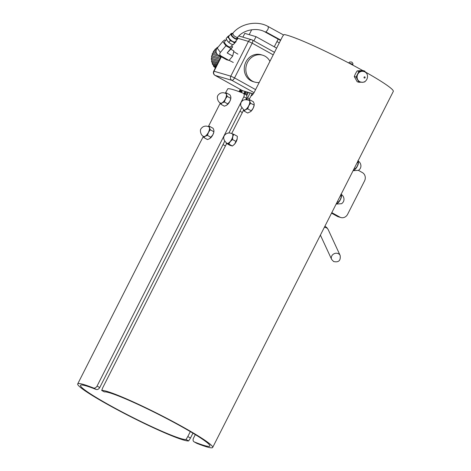 <?xml version="1.0" encoding="UTF-8"?>
<svg xmlns="http://www.w3.org/2000/svg" width="471" height="471" viewBox="0 0 471 471"><rect width="100%" height="100%" fill="white"/><g stroke="black" fill="none" stroke-linecap="round" stroke-linejoin="round"><path stroke-width="0.71" d="M249.318 98.81L247.628 97.874A1.501 0.618 119.1 0 1 246.345 99.028L246.15 98.969M247.628 97.874L250.125 92.952M252.185 93.558L251.037 95.825M248.447 100.035A1.501 0.618 -60.9 0 0 248.823 99.787M245.933 99.393L246.68 99.611M220.799 56.514A18.781 17.044 106.4 0 0 220.263 58.322M247.41 92.151A7.036 2.897 119.1 0 1 246.097 94.842M248.282 92.41A7.036 2.897 119.1 0 1 246.692 95.613M245.073 94.253A4.18 1.719 119.1 0 0 245.456 93.605L244.637 93.152M244.849 92.734L245.668 93.187L244.779 92.881M246.198 91.798A4.18 1.719 119.1 0 1 245.668 93.187M245.338 91.545A4.522 1.86 119.1 0 1 244.261 93.8M241.929 90.332L240.946 92.34M239.975 91.969L241.14 89.896M241.446 91.745L240.186 91.044M331.802 212.639L339.809 217.09A6.258 5.681 -73.6 0 0 340.869 217.537A6.258 5.681 -73.6 0 0 347.616 214.305L364.548 180.923A6.258 5.681 -73.6 0 0 362.387 172.586L358.413 170.378M339.809 217.09L337.289 216.348L331.537 213.151M337.289 216.348A6.258 5.681 106.4 0 0 338.343 216.795L340.869 217.537M253.38 93.841L242.53 90.656A3.132 1.289 119.1 0 1 242.424 90.609A3.132 3.132 0 0 0 243.06 90.874A3.132 2.838 -73.6 0 1 242.53 90.656L215.112 75.401A3.132 2.838 -73.6 0 1 214.028 71.233L213.728 71.203A3.132 3.132 0 0 0 215 75.354L215 75.354A3.132 1.289 -60.9 0 0 215.112 75.401L231.879 80.329A3.132 1.289 -60.9 0 0 234.552 77.915L230.796 76.161A3.132 2.838 106.4 0 0 231.879 80.329L254.04 92.657M214.858 75.236A3.132 1.289 -60.9 0 0 215 75.354L242.424 90.609A3.132 1.289 119.1 0 1 242.324 90.538A2.49 1.024 119.1 0 1 241.34 92.487M255.582 89.614L234.552 77.915L252.185 43.161L248.435 41.401A3.132 2.838 -73.6 0 1 251.808 39.788L251.808 39.788A3.132 2.838 -73.6 0 1 252.338 40.011A3.132 1.289 -60.9 0 1 252.444 40.053L252.444 40.053A3.132 3.132 0 0 0 251.808 39.788L238.809 35.967M273.215 54.86L252.185 43.161A3.132 1.289 -60.9 0 0 252.444 40.053L274.499 52.322M254.711 82.089L253.139 81.624A14.024 12.723 -73.6 0 1 250.772 80.635A14.024 12.723 -73.6 0 1 245.344 63.244A14.024 12.723 -73.6 0 1 261.046 54.718L262.618 55.184A14.024 12.723 106.4 0 0 246.916 63.709A14.024 12.723 106.4 0 0 252.344 81.094A14.024 12.723 106.4 0 0 254.711 82.089A14.024 12.723 106.4 0 0 259.191 82.496M217.319 48.054L216.695 47.871A12.894 11.704 -73.6 0 1 217.684 47.188L217.973 47.271M217.149 48.266L216.695 47.871M216.218 50.091L214.788 49.673A12.894 11.704 -73.6 0 1 215.63 48.784L216.619 49.078M216.171 50.273L214.788 49.673M216.319 52.752L213.239 51.845A12.894 11.704 -73.6 0 1 213.905 50.797L216.059 51.427M216.366 52.882L213.239 51.845M220.693 56.814L212.127 54.295A12.894 11.704 -73.6 0 1 212.586 53.129L217.614 54.607M220.681 56.85L212.127 54.295M219.745 59.34L211.503 56.914A12.894 11.704 -73.6 0 1 211.732 55.684L220.304 58.163M220.293 58.204L211.732 55.684M218.55 61.701L211.385 59.593A12.894 11.704 -73.6 0 1 211.373 58.351L219.15 60.518M219.097 60.624L211.373 58.351M217.443 63.873L211.779 62.207A12.894 11.704 -73.6 0 1 211.532 61.012L218.032 62.725M217.943 62.896L211.532 61.012M216.483 65.769L212.674 64.651A12.894 11.704 -73.6 0 1 212.197 63.55L217.025 64.704M216.907 64.933L212.197 63.55M215.706 67.306L214.022 66.811A12.894 11.704 -73.6 0 1 213.345 65.852L216.183 66.364M216.042 66.641L213.345 65.852M215.377 67.954L214.917 67.818L215.535 67.641M215.276 68.16A12.894 11.704 -73.6 0 1 214.917 67.818M215.147 67.524A12.523 11.363 -73.6 0 1 214.652 66.994M213.622 65.61A12.523 11.363 -73.6 0 1 213.145 64.786M212.509 63.373A12.523 11.363 -73.6 0 1 212.174 62.325M211.868 60.912A12.523 11.363 -73.6 0 1 211.732 59.699M211.715 58.327A12.523 11.363 -73.6 0 1 211.832 57.015M212.068 55.743A12.523 11.363 -73.6 0 1 212.445 54.424M212.916 53.229A12.523 11.363 -73.6 0 1 213.522 52.046M214.258 50.897A12.523 11.363 -73.6 0 1 215.017 49.932M216.018 48.902A12.523 11.363 -73.6 0 1 216.872 48.183M269.93 61.33A14.024 12.723 106.4 0 0 262.618 55.184M242.883 37.162L244.802 33.37L256.024 36.667L276.63 48.13M253.898 40.859L256.024 36.667M232.703 56.049L229.041 60.447L226.551 59.711L218.532 55.254A6.188 5.122 -12.7 0 1 217.266 48.113L222.801 41.472L225.927 45.775L230.855 48.513L227.152 52.958L230.784 49.202L233.875 50.921L232.703 56.049L227.152 52.958M229.041 60.447L221.029 55.984A3.091 2.561 -12.7 0 1 220.393 52.416L217.266 48.113M225.615 40.477L224.602 39.911L222.801 41.472M225.927 45.775L220.393 52.416M230.855 48.513L232.656 46.953L231.738 45.687M226.463 39.458L224.643 41.642A4.021 1.531 39.8 0 0 228.229 46.411A4.021 1.531 39.8 0 0 230.819 46.788L232.615 44.627M232.656 46.953L230.784 49.202M237.466 37.45A3.874 1.478 -140.2 0 1 237.596 37.886A3.874 1.478 -140.2 0 1 234.917 38.18A3.874 1.478 -140.2 0 1 231.414 34.377A3.874 1.478 -140.2 0 1 232.174 33.37A3.874 1.478 -140.2 0 1 232.674 33.429M232.174 33.37L231.756 33.37A4.227 1.607 39.8 0 0 231.043 33.641A4.227 1.607 39.8 0 0 230.925 34.471A4.227 1.607 39.8 0 0 234.028 38.169A4.227 1.607 39.8 0 0 237.537 39.052A4.227 1.607 39.8 0 0 237.672 38.298L237.596 37.886M231.043 33.641L228.788 36.344A4.227 1.607 39.8 0 0 228.67 37.174A4.227 1.607 39.8 0 0 231.773 40.865A4.227 1.607 39.8 0 0 235.282 41.748L237.537 39.052M227.517 36.885L228.506 35.961A4.692 1.79 39.8 0 0 229.089 38.528A4.692 1.79 39.8 0 0 232.615 41.613A4.692 1.79 39.8 0 0 235.565 42.131L234.576 43.055L232.615 41.613L230.26 40.653L229.089 38.528L227.517 36.885L226.074 38.616L227.246 40.742L228.812 42.384L230.772 43.827L233.133 44.786L235.565 42.131A4.692 1.79 39.8 0 0 235.783 41.154M227.246 40.742L227.481 41.054A4.692 1.79 -140.2 0 1 227.487 41.059L227.481 41.054A4.692 1.79 -140.2 0 0 230.772 43.827L230.872 43.885A4.692 1.79 -140.2 0 1 230.772 43.827M235.865 41.054L236.154 41.689M229.289 35.743A4.692 1.79 39.8 0 0 228.506 35.961L229.401 35.608M234.576 43.055L233.133 44.786M230.26 40.653L228.812 42.384M104.338 391.901L101.677 390.435L104.338 391.901A59.47 5.004 26.9 0 1 161.877 416.076A59.47 5.004 26.9 0 1 209.883 446.031A59.47 5.004 26.9 0 1 194.223 441.904L196.843 443.358A62.602 5.269 -153.1 0 0 212.674 447.45A62.602 5.269 -153.1 0 0 162.601 416.146A62.602 5.269 -153.1 0 0 101.712 390.441L102.725 387.768L226.651 143.496M196.843 443.358L194.223 441.904C193.016 441.256 192.763 440.038 193.463 438.248L195.312 434.603M251.32 110.868L247.711 108.866L245.503 109.725L244.078 111.026L247.687 113.034L250.696 111.568L253.133 108.277L254.169 105.251L254.169 103.738L253.386 101.789L249.777 99.781L248.67 100.129L251.296 95.607A62.602 5.269 -153.1 0 1 251.844 95.584L253.94 92.852L282.158 37.221C283.053 35.525 283.795 34.636 284.39 34.566A62.602 5.269 26.9 0 1 362.699 70.52M243.613 110.055L231.72 133.499M365.355 72.004A62.602 5.269 26.9 0 1 393.297 91.421L212.674 447.45M276.948 41.513A59.47 5.004 -153.1 0 0 279.274 42.914M192.951 433.167L190.478 438.042L187.805 436.558L186.039 439.472A59.47 5.004 26.9 0 1 128.501 415.304A59.47 5.004 26.9 0 1 80.494 385.343A59.47 5.004 26.9 0 1 96.155 389.47C97.497 389.847 98.686 389.211 99.734 387.568L97.067 386.079C96.025 387.727 94.848 388.375 93.535 388.016A62.602 5.269 -153.1 0 0 77.703 383.924A62.602 5.269 -153.1 0 0 127.776 415.228A62.602 5.269 -153.1 0 0 188.659 440.933L190.478 438.042M243.819 96.808L246.492 98.292C247.193 96.502 246.939 95.283 245.732 94.636L243.113 93.181C244.29 93.811 244.526 95.018 243.819 96.808L97.067 386.079M243.113 93.181A62.602 5.269 -153.1 0 0 227.829 88.754L225.273 93.24M220.257 103.131L208.341 126.622M203.325 136.508L200.434 142.042M239.109 91.651L240.251 89.402M190.319 431.607L187.805 436.558M246.492 98.292L245.833 99.599M241.629 107.888L228.9 132.975M224.691 141.265L99.734 387.568M357.206 162.566L358.354 163.013L358.272 163.437A5.475 2.255 119.1 0 1 357.277 166.21A5.475 2.255 119.1 0 1 354.951 169.401A5.475 2.255 119.1 0 1 354.893 169.46M353.162 170.531L354.846 169.501L357.277 166.21L358.313 163.184L358.066 160.87M354.351 168.188L355.464 168.806M340.268 195.942L341.422 196.389L341.34 196.813A5.475 2.255 119.1 0 1 340.345 199.586A5.475 2.255 119.1 0 1 338.019 202.783A5.475 2.255 119.1 0 1 337.96 202.836M336.229 203.908L337.913 202.883L340.345 199.586L341.381 196.56L341.134 194.246M337.419 201.564L338.531 202.183M227.988 104.014L224.379 102.007L222.171 102.866L220.746 104.168L224.355 106.175L226.563 105.31L229.801 101.418L230.796 98.645A5.475 2.255 119.1 0 1 229.801 101.418A5.475 2.255 119.1 0 1 227.475 104.609A5.475 2.255 119.1 0 1 227.416 104.668M227.228 96.384L225.415 98.975A5.475 2.255 -60.9 0 0 226.451 94.436L227.228 96.384L230.837 98.392L230.837 96.879L230.06 94.93L226.451 92.922L226.451 94.436A5.475 2.255 -60.9 0 0 225.868 93.541A5.475 2.255 -60.9 0 0 225.833 93.523M220.746 104.168L220.169 102.896M220.51 103.096A5.475 2.255 -60.9 0 0 220.546 103.114A5.475 2.255 -60.9 0 0 222.171 102.866A5.475 2.255 -60.9 0 0 225.415 98.975L224.379 102.007M225.344 93.27L226.451 92.922M249.777 99.781L249.783 101.294L250.56 103.243L254.205 105.08L254.128 105.504A5.475 2.255 119.1 0 1 253.133 108.277A5.475 2.255 119.1 0 1 250.808 111.468A5.475 2.255 119.1 0 1 250.743 111.521M244.078 111.026L243.495 109.755M250.56 103.243L248.747 105.834A5.475 2.255 -60.9 0 0 249.783 101.294A5.475 2.255 -60.9 0 0 249.2 100.4A5.475 2.255 -60.9 0 0 249.165 100.382M243.843 109.955A5.475 2.255 -60.9 0 0 243.878 109.973A5.475 2.255 -60.9 0 0 245.503 109.725A5.475 2.255 -60.9 0 0 248.747 105.834L247.711 108.866M237.137 139.133A5.475 2.255 119.1 0 1 234.67 144.002L237.19 138.88A5.475 2.255 119.1 0 1 237.19 138.88A5.475 2.255 119.1 0 1 237.137 139.133L237.349 136.296L233.74 134.288L232.751 136.69L232.544 139.534L230.284 141.559L228.8 144.026L226.251 143.272L226.239 142.907M226.251 143.272L229.86 145.28L232.409 146.034L234.67 144.002A5.475 2.255 119.1 0 1 233.875 144.844A5.475 2.255 119.1 0 1 233.84 144.88M232.409 146.034L228.8 144.026M236.154 141.536L232.544 139.534M226.904 143.331A5.475 2.255 -60.9 0 0 226.94 143.349A5.475 2.255 -60.9 0 0 227.134 143.431A5.475 2.255 -60.9 0 0 230.284 141.559A5.475 2.255 -60.9 0 0 232.751 136.69A5.475 2.255 -60.9 0 0 232.268 133.776A5.475 2.255 -60.9 0 0 232.232 133.758M232.073 133.699L233.74 134.288M211.055 137.391L207.446 135.383L205.238 136.249L203.813 137.544L207.423 139.551L209.624 138.686L212.868 134.794L213.863 132.021A5.475 2.255 119.1 0 1 212.868 134.794A5.475 2.255 119.1 0 1 210.543 137.985A5.475 2.255 119.1 0 1 210.484 138.044M210.296 129.761L208.482 132.357A5.475 2.255 -60.9 0 0 209.518 127.818L210.296 129.761L213.905 131.768L213.905 130.255L213.122 128.312L209.513 126.305L209.518 127.818A5.475 2.255 -60.9 0 0 208.936 126.917A5.475 2.255 -60.9 0 0 208.9 126.899M203.813 137.544L203.236 136.272M203.578 136.472A5.475 2.255 -60.9 0 0 203.613 136.496A5.475 2.255 -60.9 0 0 205.238 136.249A5.475 2.255 -60.9 0 0 208.482 132.357L207.446 135.383M208.406 126.652L209.513 126.305M364.725 71.05L362.9 70.515L357.112 70.897L355.487 73.647L354.263 76.52L357.201 81.754L359.026 82.29L356.088 77.056L358.937 71.433L362.028 71.298A5.475 4.969 106.4 0 0 357.713 74.3A5.475 4.969 106.4 0 0 357.754 79.729A5.475 4.969 106.4 0 0 360.527 81.983A5.475 4.969 106.4 0 0 360.545 81.989C367.309 84.362 370.624 73.152 363.653 71.486A5.475 4.969 106.4 0 0 363.618 71.474A5.475 4.969 106.4 0 0 362.028 71.298L364.725 71.05L365.743 72.628M354.263 76.52L356.088 77.056M365.202 81.312L364.813 81.907L363.553 82.042M362.117 82.16L359.026 82.29M357.112 70.897L358.937 71.433M246.345 99.028L247.717 99.793M239.574 91.821A2.49 1.024 119.1 0 1 240.793 89.702M243.86 93.582A4.522 1.86 -60.9 0 0 244.908 91.415M340.144 255.459A4.692 4.098 155.2 0 0 334.163 253.71A4.692 4.098 155.2 0 0 331.625 259.397L333.603 261.529C338.661 262.612 340.839 260.593 340.144 255.459L328.199 229.618L326.903 227.664L324.931 226.174M324.325 227.381A4.692 4.098 -24.8 0 1 328.199 229.618M349.252 63.255A2.39 0.795 20 0 1 351.808 64.038A2.39 0.795 20 0 1 352.838 65.151L352.897 63.414L351.79 62.072L349.818 61.954L348.622 62.926M237.661 38.233L248.435 41.401L230.796 76.161L214.028 71.233L221.341 56.814M221.029 55.984L218.532 55.254M93.535 388.016L96.155 389.47M186.039 439.472L188.659 440.933M358.172 161.176A5.475 2.255 119.1 0 1 357.595 165.739A5.475 2.255 119.1 0 1 354.11 170.143A5.475 2.255 119.1 0 1 353.285 170.478M341.24 194.552A5.475 2.255 119.1 0 1 340.663 199.115A5.475 2.255 119.1 0 1 337.177 203.519A5.475 2.255 119.1 0 1 336.353 203.861M220.546 103.114L220.475 103.078A5.475 2.255 -60.9 0 0 225.109 99.387A5.475 2.255 -60.9 0 0 225.797 93.505L225.868 93.541M249.712 101.259A5.475 2.255 -60.9 0 0 249.13 100.358C245.697 99.375 243.425 99.587 242.318 100.994C240.975 101.919 240.475 103.555 240.811 105.91L243.807 109.937A5.475 2.255 -60.9 0 0 247.823 107.241A5.475 2.255 -60.9 0 0 249.712 101.259M226.94 143.349L226.869 143.314A5.475 2.255 -60.9 0 0 231.502 139.622A5.475 2.255 -60.9 0 0 232.197 133.74L232.268 133.776M203.613 136.496L203.543 136.455A5.475 2.255 -60.9 0 0 208.176 132.763A5.475 2.255 -60.9 0 0 208.865 126.882L208.936 126.917M363.618 71.474L363.653 71.486A5.475 4.969 106.4 0 0 362.064 71.309A5.475 4.969 106.4 0 0 357.153 76.196A5.475 4.969 106.4 0 0 360.562 81.995L360.527 81.983M364.56 76.855A0.612 0.559 106.4 0 0 364.083 77.797A0.612 0.559 106.4 0 0 365.054 77.733A0.612 0.559 106.4 0 0 364.56 76.855M231.544 34.777L232.88 33.188C240.705 23.426 257.266 20.259 268.058 26.476C268.717 28.166 267.97 29.967 265.815 31.898L265.049 31.963L280.528 40.447M265.815 31.898L280.716 40.064M232.88 33.188C232.915 34.984 234.281 36.391 236.978 37.409L237.678 37.203C243.519 29.744 256.966 27.183 265.049 31.963M225.415 145.933L223.001 144.591M242.347 112.557L239.939 111.215M240.599 89.59L239.374 91.751M320.398 235.117L331.625 259.397M320.145 235.618L320.545 235.441M243.06 90.874L253.351 93.9M221.099 56.679L213.728 71.203M274.263 46.812L278.155 39.146M249.2 34.666L251.691 29.755M237.896 54.147L233.716 51.61M233.275 62.46L229.118 60.353M200.558 141.765L77.703 383.924M353.085 170.685L358.49 170.331C362.552 167.535 360.951 162.312 357.807 160.817M336.153 204.061L341.557 203.713C345.62 200.911 344.018 195.695 340.874 194.193M220.475 103.078C216.996 101.524 217.131 96.055 217.561 96.337C217.508 95.725 218.25 94.801 219.786 93.558C221.77 92.475 223.772 92.457 225.797 93.505M226.869 143.314C223.49 140.193 222.807 137.402 224.82 134.947C226.881 132.84 229.342 132.439 232.197 133.74M203.543 136.455C200.063 134.9 200.193 129.437 200.628 129.713C200.575 129.101 201.317 128.177 202.854 126.934C204.832 125.857 206.84 125.839 208.865 126.882M268.058 26.476L283.63 35.007M236.365 38.769L237.678 37.203"/></g></svg>

